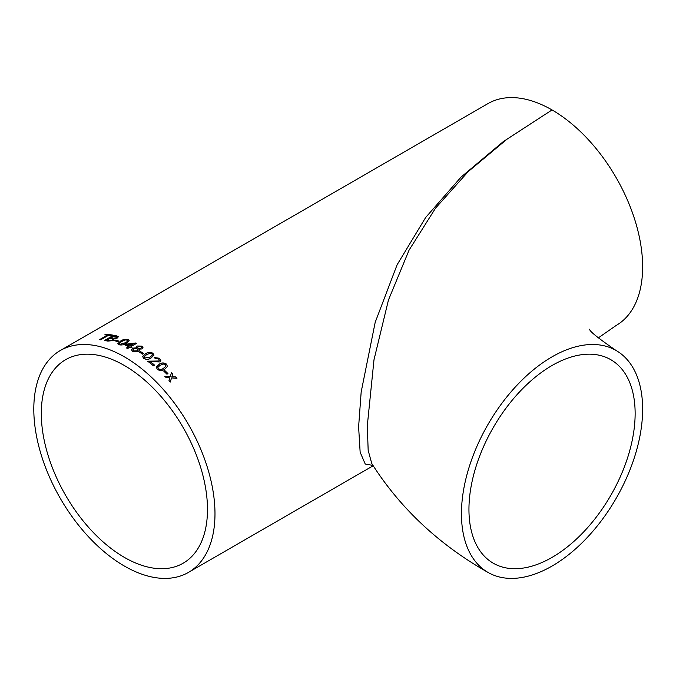 <?xml version="1.0" encoding="UTF-8"?>
<svg xmlns="http://www.w3.org/2000/svg" width="676" height="676" viewBox="0 0 676 676"><rect width="100%" height="100%" fill="white"/><g stroke="black" fill="none" stroke-linecap="round" stroke-linejoin="round"><path stroke-width="1.01" d="M598.142 338L616.098 325.502A128.119 73.971 -120 0 0 635.744 222.843A128.119 73.971 -120 0 0 552.038 109.943L507.127 139.104L468.24 171.569L435.521 208.174L409.073 250.128L388.455 300.017L373.989 359.801L367.305 425.694L368.166 450.368L371.766 463.525C400.285 508.36 439.02 544.653 487.979 572.403A128.119 73.971 120 0 0 552.038 566.057A128.119 73.971 120 0 0 635.744 453.157A128.119 73.971 120 0 0 616.098 350.498A128.119 73.971 120 0 0 487.979 424.469A128.119 73.971 120 0 0 487.979 572.403M635.136 413.475A117.506 67.845 120 0 0 610.8 359.683A117.506 67.845 120 0 0 493.286 427.528A117.506 67.845 120 0 0 493.286 563.218A117.506 67.845 120 0 0 552.038 557.396A117.506 67.845 120 0 0 635.136 413.475M372.915 465.375L365.26 464.082L360.147 452.227L358.61 426.877L361.17 391.987L375.188 322.342L397.099 264.798L425.652 217.503L461.074 177.07L503.274 141.63L552.038 109.943A128.119 73.971 -120 0 0 487.979 103.597L60.333 350.498A128.119 73.971 60 0 1 124.392 356.844A128.119 73.971 60 0 1 208.09 469.744A128.119 73.971 60 0 1 188.452 572.403A128.119 73.971 60 0 1 60.333 498.432A128.119 73.971 60 0 1 60.333 350.498M141.808 346.104L137.017 346.019L136.586 347.802L132.589 348.191L131.406 349.779L132.707 351.376L138.326 351.495L139.383 350.126L138.96 349.154L142.061 348.926L142.991 347.633L141.808 346.104L142.991 347.717M132.707 351.376L133.324 351.689M136.231 347.041L136.586 347.954L132.589 348.351L131.406 349.855M169.879 377.816L169 380.613A128.119 73.971 60 0 1 170.267 381.991L171.543 377.918L176.951 378.298A128.119 73.971 60 0 0 175.684 376.929L171.932 376.684L172.802 373.904A128.119 73.971 60 0 0 171.51 372.586L170.259 376.583L164.817 376.279A128.119 73.971 60 0 1 166.11 377.588L169.879 377.816M164.8 370.524A128.119 73.971 60 0 1 167.969 373.6L166.93 374.2A128.119 73.971 60 0 0 163.761 371.124L164.758 370.651A127.925 73.861 60 0 1 167.868 373.667M164.665 369.265L167.462 366.51L166.465 364.094C163.837 362.522 161.387 362.581 159.105 364.279L156.266 367.144L157.347 369.358C159.967 370.98 162.409 370.947 164.665 369.265M147.647 361.178A128.119 73.971 60 0 1 153.427 365.8L154.584 365.133A128.119 73.971 60 0 0 150.266 361.635L159.832 361.939L160.837 360.697L159.612 358.288L154.229 357.528L155.252 358.474L158.547 358.863L159.266 360.291L158.699 361.009L147.647 361.178M145.45 353.844L142.628 356.565L143.76 358.466C146.447 359.742 148.923 359.564 151.179 357.925L154.001 355.052L152.877 353.202C150.199 351.968 147.723 352.179 145.45 353.844L142.628 356.615M140.321 351.444A128.119 73.971 60 0 1 143.667 353.582L142.628 354.182A128.119 73.971 60 0 0 139.281 352.044L140.321 351.596A127.925 73.861 60 0 1 143.54 353.658M129.826 347.261A128.119 73.971 60 0 1 130.975 347.844L132.133 347.185A128.119 73.971 60 0 0 130.975 346.594L136.518 343.391A128.119 73.971 60 0 0 135.715 342.994L125.922 344.211L124.764 344.878A128.119 73.971 60 0 1 128.668 346.687L126.48 347.954A128.119 73.971 60 0 1 127.629 348.529L129.826 347.261M117.81 343.83L118.917 344.735C121.596 345.326 124.063 344.836 126.328 343.281L129.15 340.51L128.034 339.47C125.373 338.946 122.905 339.47 120.632 341.05L117.793 343.738M115.596 340.087A128.119 73.971 60 0 1 118.866 341.126L117.827 341.726A128.119 73.971 60 0 0 114.557 340.687L115.63 340.256A127.925 73.861 60 0 1 118.689 341.228M113.585 340.476L114.1 338.786L117.345 338.017L118.292 336.783L116.804 335.93A128.119 73.971 60 0 0 113.593 335.245L104.586 340.442A128.119 73.971 60 0 1 107.814 341.126L113.585 340.476M108.642 335.22A128.119 73.971 60 0 1 111.354 335.626L112.393 335.026A128.119 73.971 60 0 0 105.845 334.231L104.805 334.831A128.119 73.971 60 0 1 107.467 335.076L99.499 339.673A128.119 73.971 60 0 1 100.682 339.817L108.642 335.22M124.392 365.505A117.506 67.845 60 0 1 201.161 469.051A117.506 67.845 60 0 1 183.145 563.218A117.506 67.845 60 0 1 65.64 495.373A117.506 67.845 60 0 1 65.64 359.683A117.506 67.845 60 0 1 124.392 365.505M105.126 334.857L105.845 334.231M105.895 334.409A127.925 73.861 60 0 1 112.165 335.152M99.794 339.707L107.467 335.076M104.848 340.493L113.636 335.414A127.925 73.861 60 0 1 116.847 336.099L118.308 336.876M116.035 337.924L116.661 337.003L115.402 336.445A128.119 73.971 60 0 0 113.762 336.082L111.033 337.856A127.925 73.861 60 0 1 112.799 338.245L116.035 337.924L116.661 337.096M112.41 340.298L113.069 339.318L111.844 338.701A128.119 73.971 60 0 0 109.951 338.279L106.876 340.256A127.925 73.861 60 0 1 108.912 340.704L112.41 340.298L113.069 339.403M109.689 340.865L112.377 340.129M106.833 340.079A128.119 73.971 60 0 1 108.87 340.535L109.656 340.687M113.948 338.431L116.002 337.755M110.991 337.679A128.119 73.971 60 0 1 112.765 338.076L113.906 338.262M114.776 340.755L115.63 340.256M128.034 339.47L129.158 340.594M117.827 343.653L120.658 341.219C122.931 339.639 125.398 339.115 128.051 339.639M119.399 343.661L119.973 344.304L125.204 342.96C127.282 342.031 127.882 341.118 127.004 340.239M125.204 342.96L125.187 342.8C127.257 341.862 127.857 340.957 126.978 340.07L127.578 340.738M119.973 344.304L125.187 342.8M126.978 340.07L125.187 339.969L121.764 341.456C119.694 342.386 119.094 343.281 119.956 344.135L119.407 343.746M131.989 347.261A127.925 73.861 60 0 0 130.983 346.754L130.975 346.594M124.933 344.954L135.715 342.994M135.724 343.154A127.925 73.861 60 0 1 136.375 343.476M126.632 348.03L128.668 346.687M127.333 344.844L127.35 345.005A127.925 73.861 60 0 1 129.834 346.18L133.071 344.152L127.333 344.844A128.119 73.971 60 0 1 129.826 346.019L133.071 344.152M137.017 346.019L141.808 346.264M138.96 349.154L139.374 350.202M136.239 347.118L137.017 346.18M137.591 347.472L138.259 348.343L140.878 348.419L141.428 347.591M132.961 349.864L133.755 350.937L137.186 350.954L137.963 349.847M133.755 350.937L137.186 350.793L137.972 349.762L137.177 348.765L133.763 348.799L132.952 349.779L133.755 350.785M138.259 348.343L140.878 348.258L141.428 347.515L140.785 346.712L138.166 346.653L137.583 347.396L138.259 348.182M139.408 352.12L140.321 351.596M152.877 353.202L153.993 355.128M145.433 353.987C147.706 352.331 150.182 352.111 152.861 353.345M144.216 356.852L144.782 358.01L150.021 357.215L152.413 354.976M144.782 358.01L150.038 357.072L152.421 354.9L151.83 353.793L150.021 353.303L146.599 354.621L144.216 356.776L144.799 357.866M147.63 361.314L158.666 361.145L159.257 360.359M154.204 357.672L159.587 358.424L160.829 360.764M150.266 361.635L150.241 361.778A127.925 73.861 60 0 1 154.474 365.201M166.465 364.094L167.445 366.569M156.232 367.279L159.071 364.415C161.353 362.716 163.803 362.649 166.423 364.22M157.854 367.381L158.345 368.893C160.28 369.814 162.003 369.637 163.533 368.361L165.907 366.24M158.345 368.893L158.387 368.758C160.313 369.688 162.046 369.51 163.567 368.234L165.924 366.172L165.409 364.685L163.634 364.018L160.229 365.251L157.863 367.313L158.387 368.758M163.829 371.183L164.758 370.651M170.217 382.101L171.543 377.918M171.467 372.713A127.925 73.861 60 0 1 172.752 374.022L171.881 376.794L175.684 376.929M175.633 377.039A127.925 73.861 60 0 1 176.782 378.29M164.775 376.397L170.259 376.583M589.911 329.085C588.188 330.167 596.916 337.307 616.098 350.498M188.452 572.403L373.16 465.764"/></g></svg>
